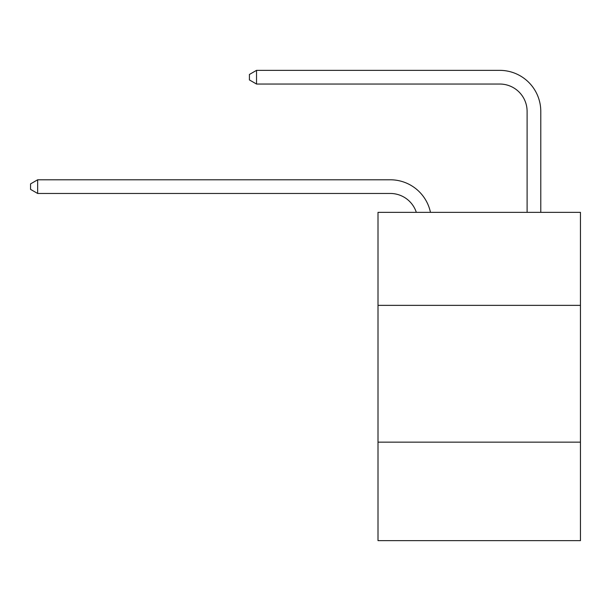 <?xml version="1.0" encoding="UTF-8"?>
<svg xmlns="http://www.w3.org/2000/svg" width="611" height="611" viewBox="0 0 611 611"><rect width="100%" height="100%" fill="white"/><g stroke="black" fill="none" stroke-linecap="round" stroke-linejoin="round"><path stroke-width="0.92" d="M580.45 305.363L580.45 212.345L378.003 212.345L378.003 305.363L580.45 305.363L580.45 540.643L378.003 540.643L378.003 305.363M580.45 442.158L378.003 442.158M390.307 193.466A27.358 27.358 0 0 1 416.32 212.345A27.358 27.358 0 0 0 390.307 193.466A27.358 27.358 0 0 1 416.32 212.345A27.358 27.358 0 0 0 390.307 193.466A27.358 27.358 0 0 1 416.32 212.345A27.358 27.358 0 0 0 390.307 193.466A27.358 27.358 0 0 1 416.32 212.345A27.358 27.358 0 0 0 390.307 193.466A27.358 27.358 0 0 1 416.32 212.345A27.358 27.358 0 0 0 390.307 193.466A27.358 27.358 0 0 1 416.32 212.345A27.358 27.358 0 0 0 390.307 193.466A27.358 27.358 0 0 1 416.32 212.345A27.358 27.358 0 0 0 390.307 193.466A27.358 27.358 0 0 1 416.32 212.345A27.358 27.358 0 0 0 390.307 193.466A27.358 27.358 0 0 1 416.32 212.345A27.358 27.358 0 0 0 390.307 193.466A27.358 27.358 0 0 1 416.32 212.345A27.358 27.358 0 0 0 390.307 193.466A27.358 27.358 0 0 1 416.32 212.345A27.358 27.358 0 0 0 390.307 193.466A27.358 27.358 0 0 1 416.32 212.345A27.358 27.358 0 0 0 390.307 193.466A27.358 27.358 0 0 1 416.32 212.345A27.358 27.358 0 0 0 390.307 193.466A27.358 27.358 0 0 1 416.32 212.345A27.358 27.358 0 0 0 390.307 193.466A27.358 27.358 0 0 1 416.32 212.345A27.358 27.358 0 0 0 390.307 193.466A27.358 27.358 0 0 1 416.32 212.345A27.358 27.358 0 0 0 390.307 193.466A27.358 27.358 0 0 1 416.32 212.345A27.358 27.358 0 0 0 390.307 193.466A27.358 27.358 0 0 1 416.32 212.345A27.358 27.358 0 0 0 390.307 193.466A27.358 27.358 0 0 1 416.32 212.345A27.358 27.358 0 0 0 390.307 193.466A27.358 27.358 0 0 1 416.32 212.345A27.358 27.358 0 0 0 390.307 193.466A27.358 27.358 0 0 1 416.32 212.345A27.358 27.358 0 0 0 390.307 193.466A27.358 27.358 0 0 1 416.32 212.345A27.358 27.358 0 0 0 390.307 193.466A27.358 27.358 0 0 1 416.32 212.345A27.358 27.358 0 0 0 390.307 193.466A27.358 27.358 0 0 1 416.32 212.345A27.358 27.358 0 0 0 390.307 193.466A27.358 27.358 0 0 1 416.32 212.345A27.358 27.358 0 0 0 390.307 193.466A27.358 27.358 0 0 1 416.32 212.345A27.358 27.358 0 0 0 390.307 193.466A27.358 27.358 0 0 1 416.32 212.345A27.358 27.358 0 0 0 390.307 193.466A27.358 27.358 0 0 1 416.32 212.345A27.358 27.358 0 0 0 390.307 193.466A27.358 27.358 0 0 1 416.32 212.345A27.358 27.358 0 0 0 390.307 193.466A27.358 27.358 0 0 1 416.32 212.345A27.358 27.358 0 0 0 390.307 193.466L37.661 193.466L30.55 189.364L30.55 183.896L37.661 179.787L390.307 179.787A41.036 41.036 0 0 1 430.465 212.345M527.102 212.345L527.102 111.393A27.358 27.358 0 0 0 499.745 84.035L256.528 84.035L249.418 79.934L249.418 74.458L256.528 70.357L499.745 70.357A41.036 41.036 0 0 1 540.781 111.393L540.781 212.345M37.661 193.466L37.661 179.787L390.307 179.787M527.102 111.393A27.358 27.358 0 0 0 499.745 84.035A27.358 27.358 0 0 1 527.102 111.393A27.358 27.358 0 0 0 499.745 84.035A27.358 27.358 0 0 1 527.102 111.393A27.358 27.358 0 0 0 499.745 84.035A27.358 27.358 0 0 1 527.102 111.393A27.358 27.358 0 0 0 499.745 84.035A27.358 27.358 0 0 1 527.102 111.393A27.358 27.358 0 0 0 499.745 84.035A27.358 27.358 0 0 1 527.102 111.393A27.358 27.358 0 0 0 499.745 84.035A27.358 27.358 0 0 1 527.102 111.393A27.358 27.358 0 0 0 499.745 84.035A27.358 27.358 0 0 1 527.102 111.393A27.358 27.358 0 0 0 499.745 84.035A27.358 27.358 0 0 1 527.102 111.393A27.358 27.358 0 0 0 499.745 84.035A27.358 27.358 0 0 1 527.102 111.393A27.358 27.358 0 0 0 499.745 84.035A27.358 27.358 0 0 1 527.102 111.393A27.358 27.358 0 0 0 499.745 84.035A27.358 27.358 0 0 1 527.102 111.393A27.358 27.358 0 0 0 499.745 84.035A27.358 27.358 0 0 1 527.102 111.393A27.358 27.358 0 0 0 499.745 84.035A27.358 27.358 0 0 1 527.102 111.393A27.358 27.358 0 0 0 499.745 84.035A27.358 27.358 0 0 1 527.102 111.393A27.358 27.358 0 0 0 499.745 84.035A27.358 27.358 0 0 1 527.102 111.393A27.358 27.358 0 0 0 499.745 84.035A27.358 27.358 0 0 1 527.102 111.393A27.358 27.358 0 0 0 499.745 84.035A27.358 27.358 0 0 1 527.102 111.393A27.358 27.358 0 0 0 499.745 84.035A27.358 27.358 0 0 1 527.102 111.393A27.358 27.358 0 0 0 499.745 84.035A27.358 27.358 0 0 1 527.102 111.393A27.358 27.358 0 0 0 499.745 84.035A27.358 27.358 0 0 1 527.102 111.393A27.358 27.358 0 0 0 499.745 84.035A27.358 27.358 0 0 1 527.102 111.393A27.358 27.358 0 0 0 499.745 84.035A27.358 27.358 0 0 1 527.102 111.393A27.358 27.358 0 0 0 499.745 84.035A27.358 27.358 0 0 1 527.102 111.393A27.358 27.358 0 0 0 499.745 84.035A27.358 27.358 0 0 1 527.102 111.393A27.358 27.358 0 0 0 499.745 84.035A27.358 27.358 0 0 1 527.102 111.393A27.358 27.358 0 0 0 499.745 84.035A27.358 27.358 0 0 1 527.102 111.393A27.358 27.358 0 0 0 499.745 84.035A27.358 27.358 0 0 1 527.102 111.393A27.358 27.358 0 0 0 499.745 84.035A27.358 27.358 0 0 1 527.102 111.393A27.358 27.358 0 0 0 499.745 84.035A27.358 27.358 0 0 1 527.102 111.393A27.358 27.358 0 0 0 499.745 84.035M256.528 84.035L256.528 70.357L499.745 70.357"/></g></svg>
